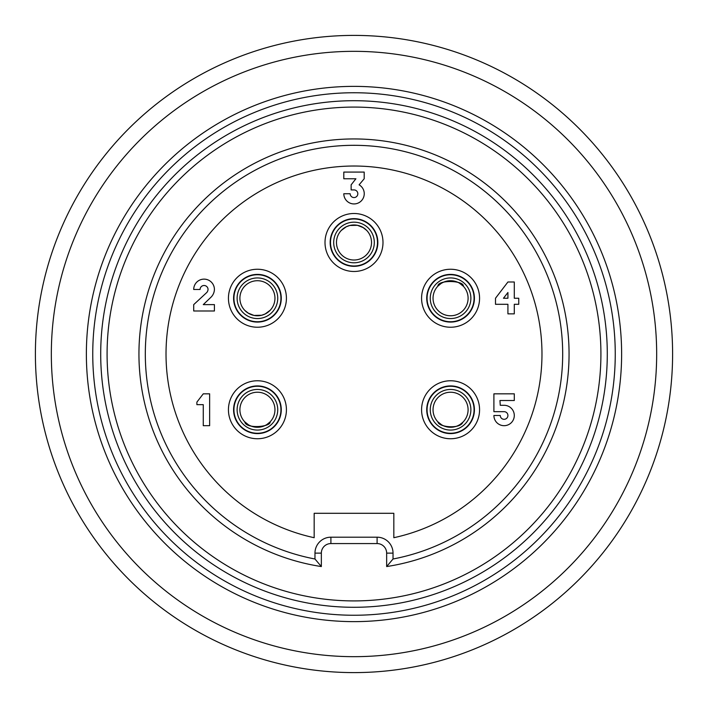 <?xml version="1.0" encoding="UTF-8"?>
<svg xmlns="http://www.w3.org/2000/svg" width="708" height="708" viewBox="0 0 708 708"><rect width="100%" height="100%" fill="white"/><g stroke="black" fill="none" stroke-linecap="round" stroke-linejoin="round"><path stroke-width="1.06" d="M314.971 559.001L314.971 553.125A15.93 15.93 0 0 1 330.901 537.195L377.099 537.195A15.93 15.93 0 0 1 393.029 553.125L393.029 559.001L386.656 566.559L386.656 553.125A9.558 9.558 0 0 0 377.099 543.567L330.901 543.567A9.558 9.558 0 0 0 321.344 553.125L321.344 566.559L314.971 559.001A208.683 208.683 0 0 1 146.954 327.892A208.683 208.683 0 0 1 367.08 145.724A208.683 208.683 0 0 1 562.683 354A208.683 208.683 0 0 0 367.08 145.724A208.683 208.683 0 0 0 146.954 327.892A208.683 208.683 0 0 0 314.971 559.001M672.6 354A318.6 318.6 0 0 1 194.7 629.916A318.6 318.6 0 0 1 194.7 78.084A318.6 318.6 0 0 1 672.6 354A318.6 318.6 0 0 0 194.7 78.084A318.6 318.6 0 0 0 194.7 629.916A318.6 318.6 0 0 0 672.6 354A318.6 318.6 0 0 1 194.7 629.916A318.6 318.6 0 0 1 194.7 78.084A318.6 318.6 0 0 1 672.6 354M621.624 354A267.624 267.624 0 0 1 220.188 585.773A267.624 267.624 0 0 1 220.188 122.227A267.624 267.624 0 0 1 621.624 354A267.624 267.624 0 0 1 220.188 585.773A267.624 267.624 0 0 1 220.188 122.227A267.624 267.624 0 0 1 621.624 354M600.915 354A246.915 246.915 0 0 0 230.542 140.166A246.915 246.915 0 0 0 230.542 567.834A246.915 246.915 0 0 0 600.915 354M393.029 559.001A208.683 208.683 0 0 0 562.683 354A208.683 208.683 0 0 1 393.029 559.001L393.029 559.001M393.825 537.708L393.825 513.3L314.175 513.3L314.175 537.708A187.974 187.974 0 0 1 198.302 248.676A187.974 187.974 0 0 1 509.698 248.676A187.974 187.974 0 0 1 393.825 537.708M382.993 242.49A28.993 28.993 0 0 1 354 271.483A28.993 28.993 0 0 1 325.007 242.49A28.993 28.993 0 0 1 354 213.497A28.993 28.993 0 0 1 382.993 242.49M377.842 242.49A23.842 23.842 0 0 0 342.079 221.843A23.842 23.842 0 0 0 342.079 263.137A23.842 23.842 0 0 0 377.842 242.49M286.421 409.755A28.993 28.993 0 0 1 257.429 438.748A28.993 28.993 0 0 1 228.436 409.755A28.993 28.993 0 0 1 257.429 380.762A28.993 28.993 0 0 1 286.421 409.755M281.271 409.755A23.842 23.842 0 0 0 245.508 389.108A23.842 23.842 0 0 0 245.508 430.402A23.842 23.842 0 0 0 281.271 409.755M479.564 409.755A28.993 28.993 0 0 1 450.571 438.748A28.993 28.993 0 0 1 421.579 409.755A28.993 28.993 0 0 1 450.571 380.762A28.993 28.993 0 0 1 479.564 409.755M474.413 409.755A23.842 23.842 0 0 0 438.65 389.108A23.842 23.842 0 0 0 438.65 430.402A23.842 23.842 0 0 0 474.413 409.755M479.564 298.245A28.993 28.993 0 0 1 450.571 327.238A28.993 28.993 0 0 1 421.579 298.245A28.993 28.993 0 0 1 450.571 269.252A28.993 28.993 0 0 1 479.564 298.245M474.413 298.245A23.842 23.842 0 0 0 438.65 277.598A23.842 23.842 0 0 0 438.65 318.892A23.842 23.842 0 0 0 474.413 298.245M286.421 298.245A28.993 28.993 0 0 1 257.429 327.238A28.993 28.993 0 0 1 228.436 298.245A28.993 28.993 0 0 1 257.429 269.252A28.993 28.993 0 0 1 286.421 298.245M281.271 298.245A23.842 23.842 0 0 0 245.508 277.598A23.842 23.842 0 0 0 245.508 318.892A23.842 23.842 0 0 0 281.271 298.245M209.639 393.825L209.639 425.685L203.267 425.685L203.267 404.657L196.895 404.657L196.895 402.109L203.267 393.825L209.639 393.825M203.267 304.617L214.418 304.617L214.418 310.989L193.709 310.989L193.709 304.617L206.771 292.51A5.195 5.195 0 0 0 208.046 289.484A3.982 3.982 0 0 0 204.063 285.501A3.982 3.982 0 0 0 200.081 289.484L193.709 289.484A10.354 10.354 0 0 1 204.063 279.129A10.354 10.354 0 0 1 214.418 289.484A11.443 11.443 0 0 1 211.232 296.971L203.267 304.617M343.805 172.079L364.195 172.079L364.195 178.77L359.098 184.823A10.231 10.231 0 0 1 352.301 203.789A10.231 10.231 0 0 1 343.805 193.744L350.177 193.744A3.823 3.823 0 0 0 354 197.567A3.823 3.823 0 0 0 357.823 193.744A3.823 3.823 0 0 0 354 189.921L351.133 189.921L351.133 184.823L355.912 178.77L343.805 178.77L343.805 172.079M503.459 298.245L507.919 298.245L507.919 292.51L503.459 298.245M514.291 281.996L514.291 298.245L518.752 298.245L518.752 304.298L514.291 304.298L514.291 313.856L507.919 313.856L507.919 304.298L495.494 304.298L495.494 298.245L507.919 281.996L514.291 281.996M514.291 400.516L499.954 400.516L500.273 405.295L504.096 405.295A10.195 10.195 0 0 1 514.291 415.49A10.195 10.195 0 0 1 504.096 425.685A10.195 10.195 0 0 1 493.901 415.49L500.273 415.49A3.823 3.823 0 0 0 504.096 419.313A3.823 3.823 0 0 0 507.919 415.49A3.823 3.823 0 0 0 504.096 411.667L493.901 411.667L493.901 393.825L514.291 393.825L514.291 400.516M331.848 250.331A23.497 23.497 0 0 1 358.283 219.383A23.497 23.497 0 0 1 371.868 257.747A23.497 23.497 0 0 1 331.848 250.331M364.974 221.71L365.7 222.108M342.991 221.737L341.955 222.312M341.486 222.604L342.132 222.206M337.486 248.34A17.523 17.523 0 0 1 357.195 225.259A17.523 17.523 0 0 1 367.328 253.871A17.523 17.523 0 0 1 337.486 248.34M334.857 249.269A20.311 20.311 0 0 0 369.443 255.676A20.311 20.311 0 0 0 357.699 222.516A20.311 20.311 0 0 0 334.857 249.269M341.256 230.463L346.247 226.772L349.743 225.489L357.407 225.303L363.416 227.711L366.744 230.463L362.894 227.392M361.832 226.817L359.062 225.71M357.894 225.409L356.195 225.109M354.31 224.967L352.77 225.011M350.256 225.374L348.885 225.728M346.902 226.472L345.663 227.073M344.318 227.887L341.477 230.233M279.58 290.404A23.497 23.497 0 0 1 253.145 321.352A23.497 23.497 0 0 1 239.561 282.988A23.497 23.497 0 0 1 279.58 290.404A23.497 23.497 0 0 0 233.932 298.245M246.455 319.025L245.729 318.627M268.438 318.998L269.474 318.423M269.943 318.131L269.297 318.529M273.952 292.395A17.523 17.523 0 0 1 254.234 315.476A17.523 17.523 0 0 1 244.101 286.864A17.523 17.523 0 0 1 273.952 292.395M276.571 291.466A20.311 20.311 0 0 0 241.986 285.059A20.311 20.311 0 0 0 253.73 318.219A20.311 20.311 0 0 0 276.571 291.466M270.173 310.272L265.181 313.963L261.686 315.246L254.022 315.432L248.012 313.024L244.685 310.272L248.535 313.343M249.597 313.918L252.375 315.025M253.535 315.326L255.234 315.626M257.119 315.768L258.659 315.724M261.172 315.361L262.544 315.007M264.526 314.264L265.766 313.662M267.111 312.848L269.952 310.502M472.723 401.914A23.497 23.497 0 0 1 446.288 432.862A23.497 23.497 0 0 1 432.703 394.498A23.497 23.497 0 0 1 472.723 401.914M439.597 430.535L438.871 430.137M461.581 430.508L462.616 429.933M463.085 429.641L462.43 430.039M467.085 403.905A17.523 17.523 0 0 1 447.376 426.986A17.523 17.523 0 0 1 437.243 398.374A17.523 17.523 0 0 1 467.085 403.905M469.714 402.976A20.311 20.311 0 0 0 435.128 396.569A20.311 20.311 0 0 0 446.872 429.729A20.311 20.311 0 0 0 469.714 402.976M437.827 421.782L441.677 424.853M442.739 425.428L445.509 426.535M446.677 426.836L448.376 427.136M450.261 427.278L451.801 427.234M454.306 426.871L455.686 426.517M457.669 425.774L458.908 425.172M460.253 424.358L463.094 422.012M462.802 422.304C460.218 429.269 438.641 427.26 437.942 421.906M428.42 306.086A23.497 23.497 0 0 1 454.855 275.138A23.497 23.497 0 0 1 468.439 313.502A23.497 23.497 0 0 1 428.42 306.086M461.545 277.465L462.271 277.863M439.562 277.492L438.526 278.067M438.057 278.359L438.703 277.961M434.048 304.095A17.523 17.523 0 0 1 453.766 281.014A17.523 17.523 0 0 1 463.899 309.626A17.523 17.523 0 0 1 434.048 304.095M431.429 305.024A20.311 20.311 0 0 0 466.014 311.431A20.311 20.311 0 0 0 454.27 278.271A20.311 20.311 0 0 0 431.429 305.024M437.845 286.2C437.65 279.563 464.253 280.412 463.315 286.218L459.465 283.147M458.403 282.572L455.625 281.465M454.465 281.164L452.766 280.864M450.881 280.722L449.341 280.766M446.828 281.129L445.456 281.483M443.474 282.226L442.234 282.828M440.889 283.642L438.048 285.988M273.952 403.905A17.523 17.523 0 0 1 254.234 426.986A17.523 17.523 0 0 1 244.101 398.374A17.523 17.523 0 0 1 273.952 403.905M244.685 421.782L248.535 424.853M249.597 425.428L252.375 426.535M253.535 426.836L255.234 427.136M257.119 427.278L258.659 427.234M261.172 426.871L262.544 426.517M264.526 425.774L265.766 425.172M267.111 424.358L269.952 422.012M270.173 421.782C271.173 426.968 245.8 429.172 244.8 421.906M276.571 402.976A20.311 20.311 0 0 0 241.986 396.569A20.311 20.311 0 0 0 253.73 429.729A20.311 20.311 0 0 0 276.571 402.976M246.455 430.535L246.95 430.783M268.438 430.508L269.474 429.933M269.943 429.641L269.297 430.039M279.58 401.914A23.497 23.497 0 0 1 253.145 432.862A23.497 23.497 0 0 1 239.561 394.498A23.497 23.497 0 0 1 279.58 401.914M35.975 373.116A318.6 318.6 0 0 0 354 672.6A318.6 318.6 0 0 0 672.025 373.116M672.025 334.884A318.6 318.6 0 0 0 354 35.4A318.6 318.6 0 0 0 35.975 334.884A318.6 318.6 0 0 1 354 35.4A318.6 318.6 0 0 1 672.025 334.884M314.971 553.125L321.344 553.125M321.344 566.559A215.055 215.055 0 0 1 140.051 332.185A215.055 215.055 0 0 1 364.921 139.219A215.055 215.055 0 0 1 386.656 566.559M330.901 537.195L330.901 543.567M377.099 537.195L377.099 543.567M393.029 553.125L386.656 553.125M656.67 354A302.67 302.67 0 0 0 202.665 91.881A302.67 302.67 0 0 0 202.665 616.119A302.67 302.67 0 0 0 656.67 354M615.252 354A261.252 261.252 0 0 0 223.374 127.75A261.252 261.252 0 0 0 223.374 580.25A261.252 261.252 0 0 0 615.252 354M607.287 354A253.287 253.287 0 0 1 227.356 573.356A253.287 253.287 0 0 1 227.356 134.644A253.287 253.287 0 0 1 607.287 354"/></g></svg>
